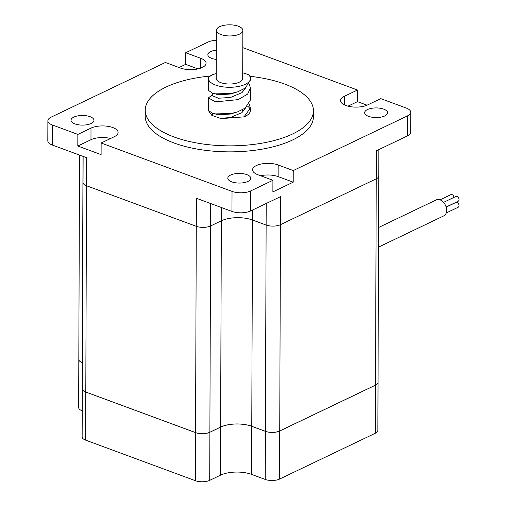 <?xml version="1.0" encoding="UTF-8"?>
<svg xmlns="http://www.w3.org/2000/svg" width="506" height="506" viewBox="0 0 506 506"><rect width="100%" height="100%" fill="white"/><g stroke="black" fill="none" stroke-linecap="round" stroke-linejoin="round"><path stroke-width="0.76" d="M439.986 199.851L450.909 194.62A2.65 1.815 64.4 0 1 452.06 194.608A2.65 1.815 64.4 0 1 454.027 197.359M446.191 207.112L455.881 202.476A2.65 1.815 64.4 0 1 457.032 202.457A2.65 1.815 64.4 0 1 458.929 204.841A2.65 1.815 64.4 0 1 458.164 207.251L446.26 212.95M443.553 202.375L455.9 196.467A2.65 1.815 64.4 0 1 457.051 196.448A2.65 1.815 64.4 0 1 458.948 198.833A2.65 1.815 64.4 0 1 458.189 201.243L446.153 207.005M378.577 227.504L436.21 199.921A8.83 6.047 64.4 0 1 440.049 199.87A8.83 6.047 64.4 0 1 446.374 207.802A8.83 6.047 64.4 0 1 443.838 215.847L378.507 247.118M216.372 30.335L216.201 78.411A13.245 5.566 0.2 0 0 220.736 82.623A13.245 5.566 0.2 0 0 234.917 83.541A13.245 5.566 0.2 0 0 242.69 78.506L242.861 30.43A13.245 5.566 0.2 0 0 238.326 26.217A13.245 5.566 0.2 0 0 224.145 25.3A13.245 5.566 0.2 0 0 216.372 30.335A13.245 5.566 0.2 0 0 220.907 34.553A13.245 5.566 0.2 0 0 235.088 35.471A13.245 5.566 0.2 0 0 242.861 30.43M367.04 105.185L357.451 101.643L357.489 90.024L344.339 96.317A15.452 6.496 0.2 0 0 340.525 100.567A15.452 6.496 0.2 0 0 345.819 105.482A15.452 6.496 0.2 0 0 367.622 104.925L380.778 98.626L406.21 108.031A13.245 5.566 0.2 0 1 410.745 112.243L410.676 132.275A13.245 5.566 0.2 0 1 407.412 135.918L376.35 150.782L376.249 178.827A10.152 4.269 0.2 0 0 378.754 176.037L378.849 149.586M209.497 76.109A84.104 35.338 0.2 0 0 145.235 110.213A84.104 35.338 0.2 0 0 174.032 136.974A84.104 35.338 0.2 0 0 264.081 142.793A84.104 35.338 0.2 0 0 313.435 110.801A84.104 35.338 0.2 0 0 284.638 84.04A84.104 35.338 0.2 0 0 249.793 76.286M145.235 110.213L145.209 116.222A84.104 35.338 0.2 0 0 174.013 142.983A84.104 35.338 0.2 0 0 264.056 148.802A84.104 35.338 0.2 0 0 313.416 116.81L313.435 110.801M90.043 116.671A11.48 4.826 0.2 0 0 77.753 115.88A11.48 4.826 0.2 0 0 71.017 120.245A11.48 4.826 0.2 0 0 74.945 123.9A11.48 4.826 0.2 0 0 87.234 124.691A11.48 4.826 0.2 0 0 93.971 120.327A11.48 4.826 0.2 0 0 90.043 116.671M246.839 174.627A11.48 4.826 0.2 0 0 234.55 173.836A11.48 4.826 0.2 0 0 227.814 178.201A11.48 4.826 0.2 0 0 231.742 181.85A11.48 4.826 0.2 0 0 244.031 182.647A11.48 4.826 0.2 0 0 250.767 178.283A11.48 4.826 0.2 0 0 246.839 174.627M383.681 109.132A11.48 4.826 0.2 0 0 371.391 108.341A11.48 4.826 0.2 0 0 364.655 112.705A11.48 4.826 0.2 0 0 368.589 116.361A11.48 4.826 0.2 0 0 380.879 117.152A11.48 4.826 0.2 0 0 387.615 112.787A11.48 4.826 0.2 0 0 383.681 109.132M216.302 50.132A11.48 4.826 0.2 0 0 207.858 54.756A11.48 4.826 0.2 0 0 211.793 58.405A11.48 4.826 0.2 0 0 216.271 59.43M244.075 116.848A21.024 8.836 0.2 0 0 250.362 110.58L250.369 108.056L244.075 116.848L221.192 118.632L211.812 115.336L208.308 110.434M250.211 109.511A21.024 8.836 0.2 0 0 247.554 106.146M249.192 104.059L250.369 108.056M249.262 84.028L250.438 88.031L250.394 100.043L245.208 108.113L237.624 111.845L230.78 113.584L215.518 113.888L211.875 112.964L208.358 110.308L208.352 97.898L212.703 94.622M250.438 88.031L247.649 94.065L238.263 99.612L215.562 101.864L208.352 97.898M242.709 72.782L248.237 74.546A21.024 8.836 -179.8 0 1 250.47 78.531L250.47 80.011L245.277 88.082L237.694 91.814L230.85 93.553L215.588 93.857L211.944 92.933L208.428 90.277L208.421 78.386A21.024 8.836 -179.8 0 1 208.712 76.937L212.14 74.806L216.22 73.528M250.47 78.531A21.024 8.836 -179.8 0 1 238.13 86.526A21.024 8.836 -179.8 0 1 215.619 85.078A21.024 8.836 -179.8 0 1 208.421 78.386M245.783 87.715L241.988 92.617L230.534 97.468L218.421 98.227L212.741 95.906L212.71 93.18M245.714 107.746L241.912 112.648L230.464 117.5L220.085 118.417M212.646 115.83L212.64 113.236M237.694 91.814L230.546 94.008L218.434 94.761L213.665 93.446M237.624 111.845L230.477 114.033L218.364 114.792L213.595 113.477M208.712 76.937L213.595 74.3M211.419 115.083L212.634 114.653M215.006 114.09L215.885 113.945M241.95 110.036L243.734 111.01M378.033 382.308A10.152 4.269 -179.8 0 1 375.528 385.104L279.736 430.948A10.152 4.269 -179.8 0 1 265.403 431.321L251.767 426.28A22.074 9.279 0.2 0 0 220.622 427.077L209.882 432.219A10.152 4.269 -179.8 0 1 195.556 432.586L85.792 392.017A10.152 4.269 -179.8 0 1 82.314 388.785L83.035 182.514A10.152 4.269 0.2 0 0 83.035 182.514A10.152 4.269 0.2 0 0 86.507 185.746L196.277 226.315A10.152 4.269 0.2 0 0 210.604 225.948L221.343 220.806A22.074 9.279 -179.8 0 1 252.488 220.002L266.124 225.043A10.152 4.269 0.2 0 0 280.45 224.677L376.249 178.827A10.152 4.269 0.2 0 0 378.754 176.031L378.033 382.308A10.152 4.269 -179.8 0 1 378.033 382.353A10.152 4.269 -179.8 0 1 375.528 385.142L279.729 430.992A10.152 4.269 -179.8 0 1 265.403 431.359L251.767 426.318A22.074 9.279 0.2 0 0 220.622 427.115L209.882 432.257A10.152 4.269 -179.8 0 1 195.556 432.624L85.792 392.055A10.152 4.269 -179.8 0 1 82.314 388.823A10.152 4.269 -179.8 0 1 82.314 388.804M82.402 362.694L82.295 362.657A10.152 4.269 -179.8 0 1 78.816 359.424L79.531 155.083M82.51 156.183A10.152 4.269 0.2 0 0 83.016 156.379L83.016 156.367M357.489 90.024L242.798 47.634M272.917 180.288L272.879 191.907L293.202 182.179L293.24 170.56L278.167 164.988A15.452 6.496 0.2 0 0 261.627 163.925A15.452 6.496 0.2 0 0 252.557 169.801A15.452 6.496 0.2 0 0 257.845 174.715L272.917 180.288L250.723 190.907L250.653 210.939L280.552 196.632L280.45 224.677L376.249 178.827L375.528 385.104M293.24 170.56L407.482 115.887A13.245 5.566 0.2 0 0 410.745 112.243M216.334 40.278A13.245 5.566 0.2 0 0 207.909 42.124L185.708 52.744L200.781 58.316A15.452 6.496 0.2 0 1 206.069 63.231A15.452 6.496 0.2 0 1 197.005 69.113A15.452 6.496 0.2 0 1 180.459 68.044L165.386 62.472L51.15 117.145A13.245 5.566 0.2 0 0 47.88 120.789A13.245 5.566 0.2 0 0 52.415 125.001L77.854 134.406L91.004 128.107A15.452 6.496 0.2 0 1 108.082 126.348A15.452 6.496 0.2 0 1 118.1 132.464A15.452 6.496 0.2 0 1 114.286 136.715L101.137 143.008L232.033 191.388A13.245 5.566 0.2 0 0 250.723 190.907M83.123 156.411L83.035 182.508A10.152 4.269 0.2 0 0 86.507 185.74L196.277 226.308L196.372 198.263L231.963 211.419A13.245 5.566 0.2 0 0 250.653 210.939M197.972 68.911L185.67 64.363L179.061 67.526M185.67 64.363L185.708 52.744M47.88 120.789L47.811 140.82A13.245 5.566 0.2 0 0 52.346 145.032L86.608 157.695L85.792 392.017M110.58 138.492A15.452 6.496 0.2 0 0 90.966 139.726L77.81 146.019L101.099 154.627L101.137 143.008M77.81 146.019L77.854 134.406M82.592 156.215A10.152 4.269 0.2 0 0 83.016 156.379L82.295 362.657M195.556 432.586L196.277 226.315A10.152 4.269 0.2 0 0 210.604 225.942L221.343 220.799A22.074 9.279 -179.8 0 1 252.488 220.002L266.124 225.043A10.152 4.269 0.2 0 0 280.45 224.677L279.736 430.948M357.451 101.643L348.008 106.159M293.202 182.179L278.129 176.607A15.452 6.496 0.2 0 0 260.615 175.74M82.295 362.694A10.152 4.269 -179.8 0 1 78.816 359.462A10.152 4.269 -179.8 0 1 78.816 359.443L78.651 407.539A10.152 4.269 -179.8 0 0 82.13 410.771L82.402 362.732M378.033 382.353L377.868 430.423A10.152 4.269 -179.8 0 1 375.363 433.218L279.565 479.062A10.152 4.269 -179.8 0 1 265.239 479.435L251.602 474.394A22.074 9.279 0.2 0 0 220.452 475.191L209.712 480.333A10.152 4.269 -179.8 0 1 195.386 480.7L85.622 440.131A10.152 4.269 -179.8 0 1 82.143 436.899L82.314 388.823M209.882 432.219L210.604 225.948M220.622 427.077L221.388 207.511M251.767 426.28L252.526 210.047M265.403 431.321L266.2 203.501M52.415 125.001L52.346 145.032M232.033 191.388L231.963 211.419M407.482 115.887L407.412 135.918M210.604 225.942L210.679 203.557M344.308 104.843L344.339 96.317M200.743 68.114L200.781 58.316M90.966 139.726L91.004 128.107M278.129 176.607L278.167 164.988M195.386 480.7L195.556 432.624M85.622 440.131L85.792 392.055M375.363 433.218L375.528 385.142M279.565 479.062L279.729 430.992M265.239 479.435L265.403 431.359M251.602 474.394L251.767 426.318M220.452 475.191L220.622 427.115M209.712 480.333L209.882 432.257M214.683 93.926L211.944 92.933M214.614 113.958L211.875 112.964"/></g></svg>
